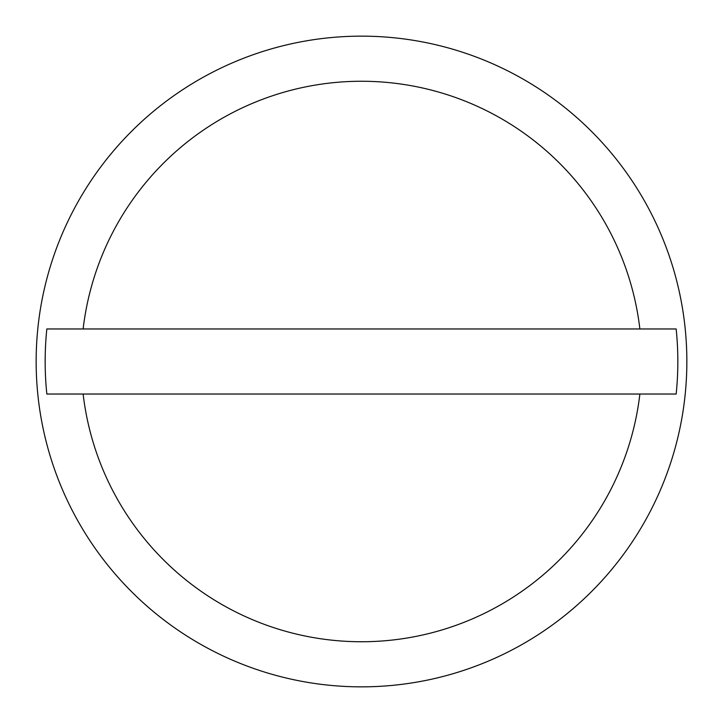 <?xml version="1.0" encoding="UTF-8"?>
<svg xmlns="http://www.w3.org/2000/svg" width="723" height="723" viewBox="0 0 723 723"><rect width="100%" height="100%" fill="white"/><g stroke="black" fill="none" stroke-linecap="round" stroke-linejoin="round"><path stroke-width="1.08" d="M686.85 361.5A325.35 325.35 0 0 0 361.5 36.15A325.35 325.35 0 0 0 36.15 361.5A325.35 325.35 0 0 0 361.5 686.85A325.35 325.35 0 0 0 686.85 361.5M639.873 328.965L676.159 328.965A316.331 316.331 0 0 1 676.159 394.035L46.841 394.035A316.331 316.331 0 0 1 46.841 328.965L639.873 328.965A280.271 280.271 0 0 0 83.127 328.965M83.127 394.035A280.271 280.271 0 0 0 639.873 394.035"/></g></svg>
